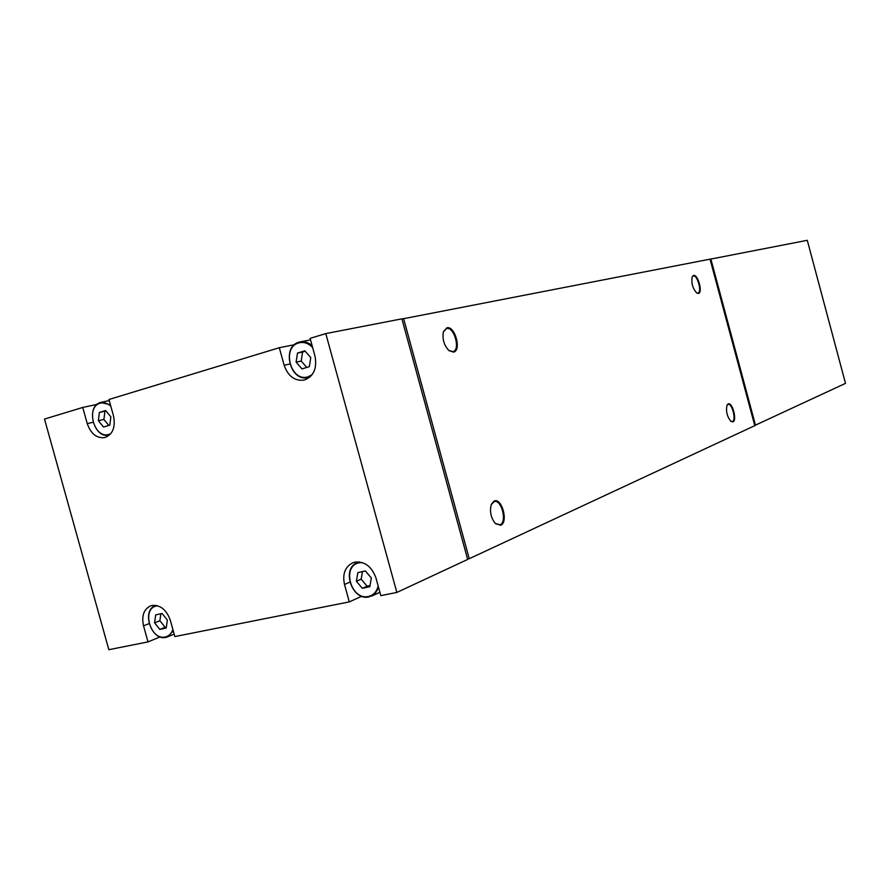 <?xml version="1.0" encoding="UTF-8"?>
<svg xmlns="http://www.w3.org/2000/svg" width="890" height="890" viewBox="0 0 890 890"><rect width="100%" height="100%" fill="white"/><g stroke="black" fill="none" stroke-linecap="round" stroke-linejoin="round"><path stroke-width="1.33" d="M698.405 293.455L696.759 293.021C692.609 288.338 691.096 282.898 692.231 276.712L693.555 275.444C697.994 274.053 703.022 292.799 698.405 293.455M696.536 292.855L697.938 293.122C702.277 292.354 697.471 274.665 693.277 275.978L692.12 276.968M732.948 421.882L731.013 421.471C727.03 416.62 725.717 411.147 727.063 405.05L728.12 403.926C732.325 401.724 737.343 420.392 732.948 421.882M730.801 421.304L732.426 421.549C736.497 420.202 732.092 402.97 728.031 404.383L726.941 405.295M500.714 525.234L495.507 523.698C490.891 517.958 489.489 511.516 491.302 504.363L494.117 501.048C501.804 497.243 508.646 522.33 500.714 525.234M495.296 523.487L500.058 524.766C507.3 522.174 501.649 499.323 494.317 501.56L491.202 504.641M453.488 352.117L448.938 350.604C443.943 345.186 442.108 338.868 443.443 331.625L446.858 327.82C454.979 325.506 461.854 350.716 453.488 352.117M448.727 350.404L452.977 351.65C460.775 350.026 454.178 326.341 446.524 328.532L443.353 331.903M110.805 406.174C107.401 403.181 103.885 402.169 100.236 403.159C85.251 406.93 94.296 439.404 108.925 434.387L110.872 433.575M109.103 434.988L109.726 434.832L109.103 434.988C93.984 439.438 85.218 406.296 100.503 402.48L110.404 404.705M157.663 605.767L156.64 605.923C141.343 608.426 150.332 640.711 165.273 636.973C168.933 636.127 171.47 633.613 172.871 629.441M173.261 630.854L167.587 636.851L165.84 637.385C151.244 641.134 141.176 610.229 155.472 605.601L156.084 605.389M312.635 347.556C308.43 343.151 303.801 341.604 298.751 342.928C281.173 347.411 290.863 382.622 308.062 376.793L312.145 374.668M310.354 376.693L308.007 377.505C290.285 382.489 281.118 346.722 298.962 342.205L300.119 341.916C304.402 341.182 308.418 342.461 312.145 345.765M362.163 562.558L359.215 562.803C341.282 565.795 350.916 600.783 368.471 596.456C373.522 595.243 376.759 591.739 378.15 585.976M378.628 587.7L374.812 593.93L369.005 596.923C352.151 601.195 340.992 568.532 357.302 562.669L359.582 561.979M148.007 641.901L108.836 649.689L44.5 419.068L82.748 407.453L87.242 423.618C90.858 433.83 96.71 438.481 104.798 437.591C112.796 434.431 115.689 427.189 113.497 415.841L108.947 399.488L279.315 347.712L284.144 365.245C288.037 376.225 294.701 381.176 304.102 380.108C313.625 376.537 317.252 368.538 314.982 356.1L310.109 338.356L325.784 333.594L396.851 592.44L380.809 595.633L375.969 577.999C371.775 566.541 364.744 561.256 354.876 562.135L352.596 562.847C345.009 566.919 342.316 574.128 344.497 584.474L349.292 601.896L174.852 636.561L170.335 620.319C166.508 609.739 160.389 604.788 151.956 605.456L150.432 605.912C143.724 609.383 141.432 616.025 143.535 625.837L148.007 641.901L160.156 636.884M403.582 318.52L469.241 558.709L754.776 425.654L710.042 259.157L401.946 319.009M396.851 592.44L467.673 559.443L401.902 318.843L325.784 333.594M710.064 259.224L807.274 240.311L845.5 383.368L754.731 425.487M467.573 559.053L469.241 558.709M710.843 259.001L755.521 425.298M82.748 407.453L97.032 404.394M279.315 347.712L294.468 344.708M349.292 601.896L361.729 596.244M166.23 628.029L167.342 620.041L162.058 613.477L155.694 614.89L154.593 622.855L159.844 629.408L166.23 628.029M109.804 425.12L110.85 416.832L105.621 410.49L99.38 412.448L98.356 420.714L103.552 427.044L109.804 425.12M309.331 366.658L310.766 357.58L304.825 350.793L297.494 353.085L296.092 362.13L301.988 368.905L309.331 366.658M369.828 586.699L371.341 577.988L365.345 570.924L357.869 572.593L356.378 581.27L362.341 588.323L369.828 586.699M105.954 410.902L104.931 411.224L103.896 419.457L108.814 425.431M103.896 419.457L98.356 420.714M104.931 411.224L99.38 412.448M305.203 351.216L302.589 352.04L301.187 361.04L306.761 367.448M301.187 361.04L296.092 362.13M302.589 352.04L297.494 353.085M362.486 571.558L361.173 579.179L367.114 586.187L370.029 585.553M367.114 586.187L362.341 588.323M361.173 579.179L356.378 581.27M160.856 613.744L159.888 620.742L165.117 627.261L166.374 626.994M165.117 627.261L159.844 629.408M159.888 620.742L154.593 622.855M149.108 623.612L143.535 625.837M349.826 582.16L344.497 584.474M93.083 422.294L87.242 423.618M289.795 364.032L284.144 365.245M357.302 562.669L359.093 561.913M308.007 377.505L309.965 377.049M155.472 605.601L156.039 605.378M167.587 636.851L174.173 634.125M101.271 402.28L109.259 400.578M300.119 341.916L310.521 339.869M371.62 596.077L379.897 592.295"/></g></svg>
